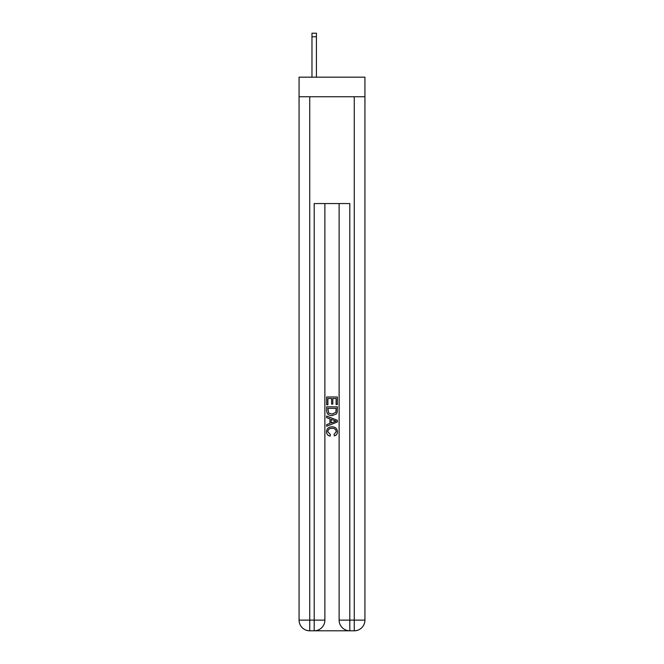 <?xml version="1.0" encoding="UTF-8"?>
<svg xmlns="http://www.w3.org/2000/svg" width="664" height="664" viewBox="0 0 664 664"><rect width="100%" height="100%" fill="white"/><g stroke="black" fill="none" stroke-linecap="round" stroke-linejoin="round"><path stroke-width="1" d="M364.934 96.753L364.934 77.173L299.066 77.173L299.066 96.753L364.934 96.753L364.934 620.118L354.252 620.118L354.252 96.753M315.002 630.8L348.998 630.8M309.748 96.753L309.748 620.118L314.197 620.118L314.197 630.8A10.682 10.682 0 0 0 324.879 620.118L324.879 203.557L324.879 620.118A10.682 10.682 0 0 1 314.197 630.8L309.748 630.8A10.682 10.682 0 0 1 299.066 620.118L299.066 96.753M349.803 630.8L349.803 620.118L339.121 620.118A10.682 10.682 0 0 0 349.803 630.8L354.252 630.8L354.252 620.118L349.803 620.118L349.803 203.557L314.197 203.557L314.197 620.118L324.879 620.118M339.121 620.118L339.121 203.557M354.252 630.8A10.682 10.682 0 0 0 364.934 620.118M326.663 404.791L326.663 396.981L337.337 396.981L337.337 404.517L336.108 404.517L336.108 398.491L332.822 398.491L332.822 404.102L331.593 404.102L331.593 398.491L327.892 398.491L327.892 404.791L326.663 404.791M326.663 410.667L326.663 406.841L337.337 406.841L337.188 412.385L336.424 413.938L332.058 415.606C328.638 415.623 326.846 413.971 326.663 410.667M327.892 408.352L328.647 413.074L332.083 414.104L335.884 412.278L336.108 408.352L327.892 408.352M326.663 417.656L326.663 416.062L337.337 420.304L337.337 422.005L326.663 426.238L326.663 424.645L329.95 423.424L329.95 418.876L326.663 417.656M334.133 420.42L331.178 419.333L331.178 422.976L336.108 421.15L334.133 420.42M327.759 431.641L330.431 434.638L330.083 436.148C327.817 435.559 326.63 434.107 326.522 431.783C326.812 428.504 328.663 426.852 332.083 426.836C335.361 426.902 337.163 428.546 337.478 431.758C337.42 433.866 336.391 435.235 334.374 435.874L334.05 434.364L336.241 431.683C335.926 429.376 334.54 428.263 332.083 428.338C329.585 428.214 328.141 429.309 327.759 431.641M316.421 77.173L316.421 36.761L311.972 36.761L311.972 33.2L316.421 33.2L316.421 36.761M311.972 77.173L311.972 36.761M309.748 630.8L309.748 620.118L299.066 620.118"/></g></svg>

